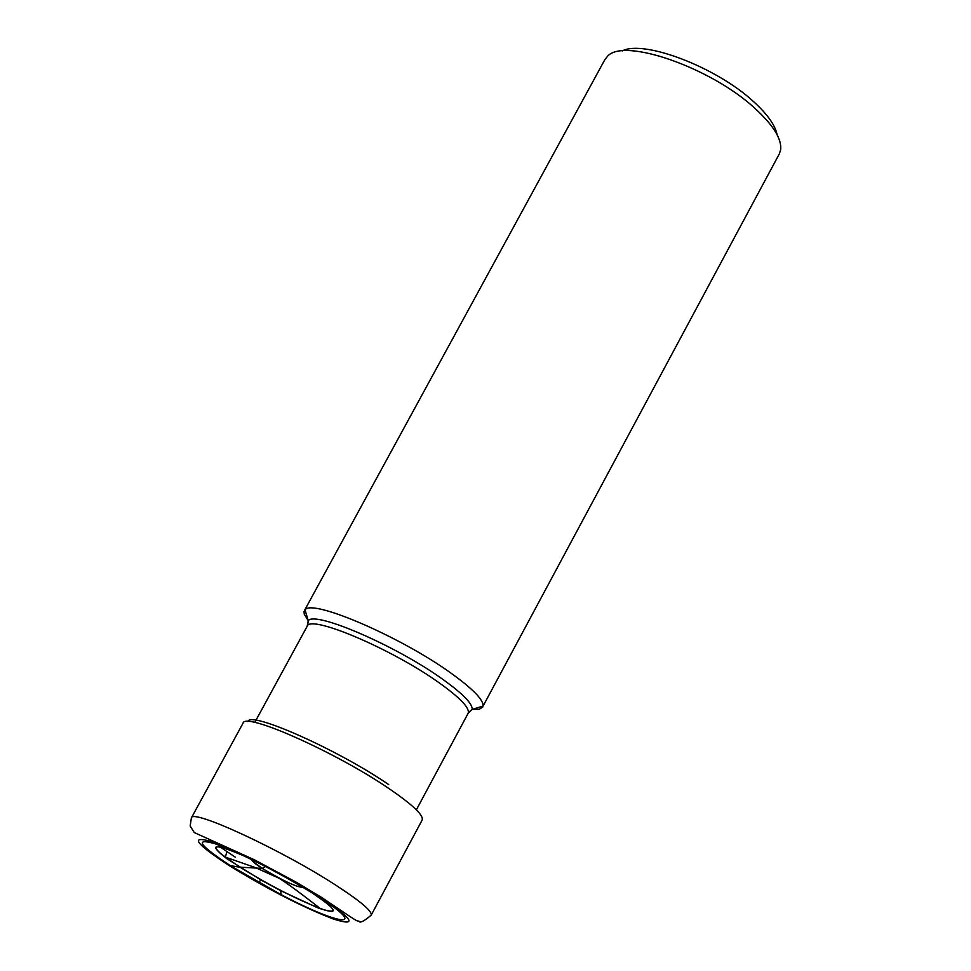 <?xml version="1.0" encoding="UTF-8"?>
<svg xmlns="http://www.w3.org/2000/svg" width="971" height="971" viewBox="0 0 971 971"><rect width="100%" height="100%" fill="white"/><g stroke="black" fill="none" stroke-linecap="round" stroke-linejoin="round"><path stroke-width="1.46" d="M317.444 896.148C369.623 929.126 341.889 926.601 281.153 894.679L231.183 866.193C199.091 845.134 193.775 837.67 215.234 843.787C245.068 855.075 279.126 872.528 317.444 896.148M224.726 848.217C214.251 845.207 213.317 847.319 221.898 854.553L239.922 867.164C269.307 885.297 296.021 899.025 320.042 908.383L323.816 909.657C334.57 912.886 335.82 910.944 327.567 903.819M245.19 856.41C213.474 842.84 207.381 843.617 226.911 858.728L261.417 880.248L280.68 890.662L317.578 907.751C340.7 915.762 338.296 910.422 310.368 891.73L309.506 891.184M622.217 50.917C643.846 39.532 716.416 67.205 753.423 101.494C767.369 114.153 775.259 125.21 777.067 134.641M304.384 610.662L604.897 59.559L607.64 56.148C624.183 37.42 711.209 67.739 754.868 108.303C773.207 125.077 781.813 138.877 780.672 149.704L779.325 153.867L483.073 706.087C483.546 699.848 472.841 688.852 450.945 673.109C400.829 636.818 311.922 598.597 305.04 609.824L304.044 611.657L304.251 614.121L308.256 620.785M472.137 709.4L479.176 709.279L482.733 707.082M265.52 866.484L262.17 868.377L239.497 867.176L228.889 865.392C267.486 889.108 302.345 906.999 333.478 919.064C357.959 926.735 353.444 919.379 319.92 897.01C279.442 872.043 243.454 853.618 211.981 841.711C189.381 835.291 195.013 843.18 228.889 865.392M225.406 857.126L226.862 851.664M371.189 915.143C372.306 911.284 360.763 901.452 336.561 885.673C282.864 850.535 192.015 808.394 191.372 817.922L190.17 826.03L194.309 832.584L254.281 859.736L296.228 882.214L321.401 897.313C358.53 922.244 355.92 920.811 358.906 921.139C359.804 923.372 363.894 921.37 371.189 915.143L422.167 820.034C423.781 815.288 412.675 804.765 388.849 788.501C336.027 752.27 244.765 711.694 243.029 723.177L191.372 817.922M247.908 721.55C249.887 710.566 337.811 749.624 388.667 784.556M303.061 887.288C297.381 887.53 283.763 881.231 262.17 868.377C254.754 863.583 251.355 860.682 251.987 859.675M468.823 712.253L472.197 709.364C472.537 703.635 462.621 693.549 442.448 679.105C396.314 645.836 314.701 610.613 308.244 620.724L307.686 625.118M305.04 609.824L308.244 620.724L307.139 626.319C309.822 614.097 392.418 649.15 439.208 682.844C460.388 698.015 470.025 708.187 468.119 713.357L472.197 709.364L483.073 706.087M235.213 857.114L220.126 846.979M214.13 842.464L211.642 840.425M300.913 886.025L300.804 886.487C298.303 888.416 274.113 876.17 262.243 868.377C254.305 862.721 251.513 860.306 253.88 861.119L254.22 860.767M320.054 908.383C294.504 888.441 279.794 877.918 275.91 876.825L255.579 867.673L225.029 857.005M221.898 854.553L226.911 858.728M261.417 880.248L257.801 882.044M280.68 890.662L281.153 894.679M317.578 907.751L323.816 909.657M468.119 713.357L416.353 809.826M307.139 626.319L254.766 722.448"/></g></svg>
